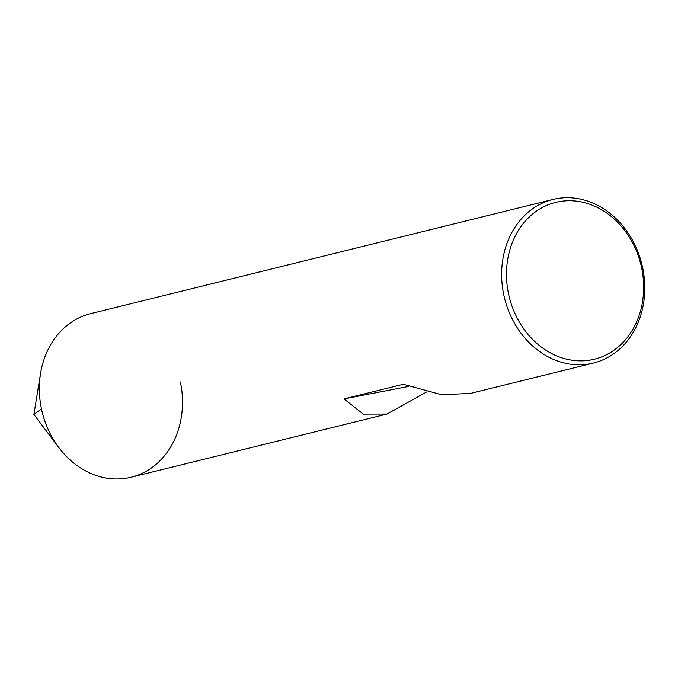 <?xml version="1.0" encoding="UTF-8"?>
<svg xmlns="http://www.w3.org/2000/svg" width="678" height="678" viewBox="0 0 678 678"><rect width="100%" height="100%" fill="white"/><g stroke="black" fill="none" stroke-linecap="round" stroke-linejoin="round"><path stroke-width="1.02" d="M553.002 199.434A84.267 70.724 76.1 0 0 503.746 294.667A84.267 70.724 -103.9 0 0 593.42 363.061A84.267 70.724 -103.9 0 0 642.685 267.835A84.267 70.724 76.1 0 0 553.002 199.434L90.716 313.626A84.267 70.724 76.1 0 0 41.451 408.851L33.9 414.461L40.553 373.485A84.267 70.724 76.1 0 0 41.451 408.851A84.267 70.724 -103.9 0 0 131.134 477.244L386.536 414.165M426.606 391.994L387.002 414.046L363.281 414.122L344.017 398.91L403.325 384.265L441.683 394.757L470.549 393.409M641.642 267.929A80.758 67.783 -103.9 0 1 591.58 359.823A80.758 67.783 -103.9 0 1 508.492 293.65A80.758 67.783 76.1 0 1 558.553 201.756A80.758 67.783 76.1 0 1 641.642 267.929M408.724 386.418L344.017 398.91M180.399 382.019A84.267 70.724 -103.9 0 1 145.228 471.795A84.267 70.724 -103.9 0 1 58.867 447.624A84.267 70.724 -103.9 0 1 41.451 408.851M593.42 363.061L469.947 393.554M33.9 414.461L58.867 447.624"/></g></svg>
